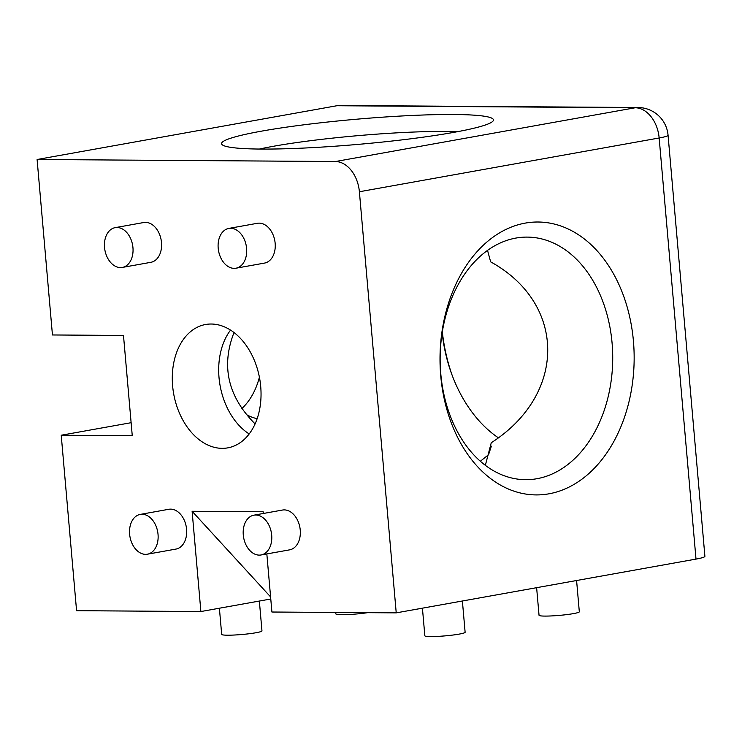 <?xml version="1.0" encoding="UTF-8"?>
<svg xmlns="http://www.w3.org/2000/svg" width="742" height="742" viewBox="0 0 742 742"><rect width="100%" height="100%" fill="white"/><g stroke="black" fill="none" stroke-linecap="round" stroke-linejoin="round"><path stroke-width="1.11" d="M367.67 612.669A20.22 1.864 175 0 1 346.848 614.617A20.22 1.864 175 0 1 335.885 613.912L335.755 612.456M576.59 580.513L579.317 611.77A20.22 1.864 175 0 1 573.39 613.625A20.22 1.864 175 0 1 551.529 615.925A20.22 1.864 175 0 1 539.044 615.294L536.624 587.683M462.387 600.992L465.123 632.249A20.22 1.864 175 0 1 459.187 634.104A20.22 1.864 175 0 1 437.326 636.413A20.22 1.864 175 0 1 424.841 635.773L422.43 608.162M259.357 601.048L261.963 630.876A20.22 1.864 175 0 1 256.027 632.731A20.22 1.864 175 0 1 234.166 635.031A20.22 1.864 175 0 1 221.682 634.391L219.391 608.217M259.394 377.177A62.671 44.585 -89.6 0 1 241.883 408.536M548.922 493.82A136.454 97.081 90.4 0 0 633.436 341.181A136.454 97.081 90.4 0 0 525.243 223.11A136.454 97.081 90.4 0 0 440.729 375.749A136.454 97.081 90.4 0 0 548.922 493.82M515.903 238.071A121.298 86.295 -89.6 0 1 527.256 237.097A121.298 86.295 -89.6 0 1 612.586 350.985A121.298 86.295 -89.6 0 1 536.958 478.711A121.298 86.295 -89.6 0 1 525.605 479.684A121.298 86.295 -89.6 0 1 440.275 365.797A121.298 86.295 -89.6 0 1 515.903 238.071M222.099 448.344A62.671 43.657 -100.2 0 0 227.729 447.871A62.671 43.657 -100.2 0 0 260.266 382.473A62.671 43.657 -100.2 0 0 211.229 324.022A62.671 43.657 -100.2 0 0 205.599 324.495A62.671 43.657 -100.2 0 0 173.062 389.893A62.671 43.657 -100.2 0 0 222.099 448.344M235.965 268.205L264.514 263.085A20.22 14.079 -100.2 0 0 275.152 243.283A20.22 14.079 -100.2 0 0 257.381 223.296L228.833 228.415A20.22 14.079 79.8 0 1 246.604 248.403A20.22 14.079 79.8 0 1 235.965 268.205A20.22 14.079 79.8 0 1 218.194 248.218A20.22 14.079 79.8 0 1 228.833 228.415M261.054 554.97L289.603 549.85A20.22 14.079 -100.2 0 0 300.241 530.048A20.22 14.079 -100.2 0 0 282.47 510.051L253.912 515.171A20.22 14.079 79.8 0 1 271.693 535.168A20.22 14.079 79.8 0 1 261.054 554.97A20.22 14.079 79.8 0 1 243.283 534.973A20.22 14.079 79.8 0 1 253.912 515.171M147.398 554.2L175.947 549.08A20.22 14.079 -100.2 0 0 186.585 529.278A20.22 14.079 -100.2 0 0 168.814 509.281L140.266 514.401A20.22 14.079 79.8 0 1 158.037 534.398A20.22 14.079 79.8 0 1 147.398 554.2A20.22 14.079 79.8 0 1 129.627 534.203A20.22 14.079 79.8 0 1 140.266 514.401M122.309 267.435L150.858 262.316A20.22 14.079 -100.2 0 0 161.496 242.513A20.22 14.079 -100.2 0 0 143.725 222.526L115.177 227.646A20.22 14.079 79.8 0 1 132.948 247.633A20.22 14.079 79.8 0 1 122.309 267.435A20.22 14.079 79.8 0 1 104.539 247.448A20.22 14.079 79.8 0 1 115.177 227.646M480.343 461.246L488.533 454.763L491.371 446.137M487.531 250.379L490.647 261.852C566.489 303.617 566.795 394.225 491.26 442.751L485.342 465.327M453.418 132.438A136.454 12.605 -5 0 0 492.976 121.104A136.454 12.605 -5 0 0 414.973 115.335A136.454 12.605 -5 0 0 261.62 131.13A136.454 12.605 -5 0 0 222.266 144.792A136.454 12.605 -5 0 0 311.751 147.667A136.454 12.605 -5 0 0 453.418 132.438M259.431 149.049A121.298 11.204 175 0 1 273.594 146.248A121.298 11.204 175 0 1 457.118 131.751M255.081 423.905C227.942 396.599 220.921 366.14 234.018 332.527M249.173 433.949A62.671 43.657 79.8 0 1 230.549 330.097M442.176 332.741A121.298 84.505 -100.2 0 0 451.479 373.467A121.298 84.505 -100.2 0 0 498.299 437.752M246.381 414.528A62.671 44.585 90.4 0 0 257.149 418.655M266.832 553.931L271.915 612.02L396.228 612.864L359.388 191.751A30.32 21.128 -100.2 0 0 335.44 161.524L37.1 159.502L52.45 334.967L123.487 335.449L132.261 435.712L61.224 435.229L131.121 422.699M668.06 135.192L704.9 556.305A30.32 2.801 175 0 1 696.005 559.097L659.156 137.984A30.32 2.801 -5 0 0 668.06 135.192A30.32 30.32 0 0 0 638.055 107.516L339.715 105.494A30.32 21.574 -89.6 0 0 336.877 105.735L37.1 159.502M359.388 191.751L659.156 137.984A30.32 21.128 -100.2 0 0 635.217 107.757A30.32 21.574 -89.6 0 1 638.055 107.516M452.091 375.137A136.454 95.069 79.8 0 1 442.325 331.767M263.299 513.492L263.15 511.757L192.113 511.275L200.887 611.538L270.784 598.998M192.113 511.275L270.598 596.92M61.224 435.229L76.574 610.694L200.887 611.538M696.005 559.097L396.228 612.864M336.877 105.735L635.217 107.757L335.44 161.524"/></g></svg>
